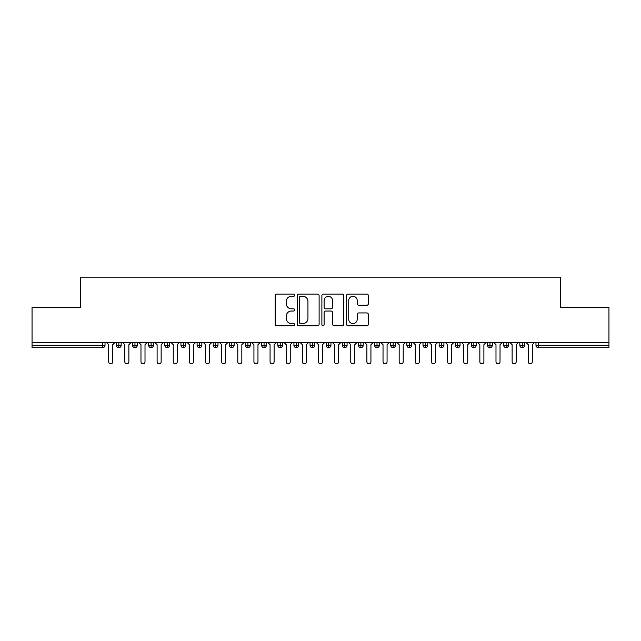 <?xml version="1.0" encoding="UTF-8"?>
<svg xmlns="http://www.w3.org/2000/svg" width="641" height="641" viewBox="0 0 641 641"><rect width="100%" height="100%" fill="white"/><g stroke="black" fill="none" stroke-linecap="round" stroke-linejoin="round"><path stroke-width="0.96" d="M294.684 295.197A1.106 1.106 0 0 0 293.57 294.091L276.744 294.091A1.586 1.586 0 0 0 275.157 295.677L275.157 324.186A1.586 1.586 0 0 0 276.744 325.772L293.57 325.772A1.106 1.106 0 0 0 294.684 324.658A1.106 1.106 0 0 0 293.57 323.553L291.399 323.553A5.072 5.072 0 0 1 286.327 318.481L286.327 316.109A5.072 5.072 0 0 1 291.399 311.037L293.57 311.037A1.106 1.106 0 0 0 294.684 309.932A1.106 1.106 0 0 0 293.57 308.818L291.399 308.818A5.072 5.072 0 0 1 286.327 303.754L286.327 301.374A5.072 5.072 0 0 1 291.399 296.31L293.57 296.31A1.106 1.106 0 0 0 294.684 295.197M366.788 305.26A1.586 1.586 0 0 0 368.375 303.674L368.375 295.677A1.586 1.586 0 0 0 366.788 294.091L348.103 294.091A1.586 1.586 0 0 0 346.517 295.677L346.517 324.186A1.586 1.586 0 0 0 348.103 325.772L366.788 325.772A1.586 1.586 0 0 0 368.375 324.186L368.375 314.523A1.586 1.586 0 0 0 366.788 312.936L358.792 312.936A1.586 1.586 0 0 0 357.205 314.523L357.205 319.314A4.239 4.239 0 0 1 352.975 323.553A4.239 4.239 0 0 1 348.736 319.314L348.736 300.549A4.239 4.239 0 0 1 352.975 296.31A4.239 4.239 0 0 1 357.205 300.549L357.205 303.674A1.586 1.586 0 0 0 358.792 305.26L366.788 305.26M32.05 342.687L608.95 342.687L608.95 307.351L560.538 307.351L560.538 277.168L80.462 277.168L80.462 307.351L32.05 307.351L32.05 345.267L102.608 345.267L102.608 342.687M319.114 295.677A1.586 1.586 0 0 0 317.527 294.091L298.842 294.091A1.586 1.586 0 0 0 297.256 295.677L297.256 324.186A1.586 1.586 0 0 0 298.842 325.772L317.527 325.772A1.586 1.586 0 0 0 319.114 324.186L319.114 295.677M323.473 294.091L342.158 294.091A1.586 1.586 0 0 1 343.744 295.677L343.744 324.186A1.586 1.586 0 0 1 342.158 325.772L334.161 325.772A1.586 1.586 0 0 1 332.575 324.186L332.575 312.624A1.586 1.586 0 0 0 330.996 311.037L325.684 311.037A1.586 1.586 0 0 0 324.106 312.624L324.106 324.658A1.106 1.106 0 0 1 322.992 325.772A1.106 1.106 0 0 1 321.886 324.658L321.886 295.677A1.586 1.586 0 0 1 323.473 294.091M105.028 342.687L105.028 345.267A2.42 2.42 0 0 1 102.608 347.694L32.05 347.694L32.05 345.267M608.95 342.687L608.95 347.694L538.392 347.694A2.42 2.42 0 0 1 535.972 345.267L535.972 342.687M118.825 342.687L118.825 345.267L116.406 345.267L116.406 342.687L116.406 345.267A2.42 2.42 0 0 0 118.825 347.694A2.42 2.42 0 0 0 121.165 345.275L121.165 342.687L121.165 345.267A2.42 2.42 0 0 1 118.825 347.694A2.42 2.42 0 0 1 116.406 345.267A2.42 2.42 0 0 0 118.825 347.694L118.825 345.267L121.165 345.267M102.608 347.694A2.42 2.42 0 0 0 105.028 345.267A2.42 2.42 0 0 1 102.608 347.694L102.608 345.267L105.028 345.267M134.963 342.687L134.963 345.267L132.543 345.267L132.543 342.687L132.543 345.267A2.42 2.42 0 0 0 134.963 347.694A2.42 2.42 0 0 0 137.302 345.275L137.302 342.687L137.302 345.267A2.42 2.42 0 0 1 134.963 347.694A2.42 2.42 0 0 1 132.543 345.267A2.42 2.42 0 0 0 134.963 347.694L134.963 345.267L137.302 345.267M151.1 342.687L151.1 345.267L148.68 345.267L148.68 342.687L148.68 345.267A2.42 2.42 0 0 0 151.1 347.694A2.42 2.42 0 0 0 153.439 345.275L153.439 342.687L153.439 345.267A2.42 2.42 0 0 1 151.1 347.694A2.42 2.42 0 0 1 148.68 345.267A2.42 2.42 0 0 0 151.1 347.694L151.1 345.267L153.439 345.267M167.237 342.687L167.237 347.694A2.42 2.42 0 0 1 164.817 345.267L164.817 342.687L164.817 345.267A2.42 2.42 0 0 0 167.237 347.694A2.42 2.42 0 0 0 169.577 345.275L169.577 342.687M183.374 342.687L183.374 347.694A2.42 2.42 0 0 1 180.954 345.267L180.954 342.687L180.954 345.267A2.42 2.42 0 0 0 183.374 347.694A2.42 2.42 0 0 0 185.714 345.275L185.714 342.687M199.511 347.694A2.42 2.42 0 0 1 197.091 345.267L197.091 342.687L197.091 345.267A2.42 2.42 0 0 0 199.511 347.694A2.42 2.42 0 0 0 201.851 345.275L201.851 342.687L201.851 345.267A2.42 2.42 0 0 1 199.511 347.694L199.511 345.267L201.851 345.267M215.648 347.694A2.42 2.42 0 0 1 213.229 345.267L213.229 342.687L213.229 345.267A2.42 2.42 0 0 0 215.648 347.694A2.42 2.42 0 0 0 217.988 345.275L217.988 342.687L217.988 345.267A2.42 2.42 0 0 1 215.648 347.694L215.648 345.267L217.988 345.267M231.786 342.687L231.786 345.267L229.366 345.267L229.366 342.687L229.366 345.267A2.42 2.42 0 0 0 231.786 347.694A2.42 2.42 0 0 0 234.125 345.275L234.125 342.687L234.125 345.267A2.42 2.42 0 0 1 231.786 347.694A2.42 2.42 0 0 1 229.366 345.267A2.42 2.42 0 0 0 231.786 347.694L231.786 345.267L234.125 345.267M247.923 342.687L247.923 347.694A2.42 2.42 0 0 1 245.503 345.267L245.503 342.687L245.503 345.267A2.42 2.42 0 0 0 247.923 347.694A2.42 2.42 0 0 0 250.262 345.275L250.262 342.687M264.06 342.687L264.06 347.694A2.42 2.42 0 0 1 261.64 345.267L261.64 342.687L261.64 345.267A2.42 2.42 0 0 0 264.06 347.694A2.42 2.42 0 0 0 266.4 345.275L266.4 342.687M280.197 342.687L280.197 347.694A2.42 2.42 0 0 1 277.777 345.267L277.777 342.687L277.777 345.267A2.42 2.42 0 0 0 280.197 347.694A2.42 2.42 0 0 0 282.537 345.275L282.537 342.687M296.334 342.687L296.334 345.267L293.915 345.267L293.915 342.687L293.915 345.267A2.42 2.42 0 0 0 296.334 347.694A2.42 2.42 0 0 0 298.674 345.275L298.674 342.687L298.674 345.267A2.42 2.42 0 0 1 296.334 347.694A2.42 2.42 0 0 1 293.915 345.267A2.42 2.42 0 0 0 296.334 347.694L296.334 345.267L298.674 345.267M312.471 342.687L312.471 345.267L310.052 345.267L310.052 342.687L310.052 345.267A2.42 2.42 0 0 0 312.471 347.694A2.42 2.42 0 0 0 314.811 345.275L314.811 342.687L314.811 345.267A2.42 2.42 0 0 1 312.471 347.694A2.42 2.42 0 0 1 310.052 345.267A2.42 2.42 0 0 0 312.471 347.694L312.471 345.267L314.811 345.267M328.609 342.687L328.609 345.267L326.189 345.267L326.189 342.687L326.189 345.267A2.42 2.42 0 0 0 328.609 347.694A2.42 2.42 0 0 0 330.948 345.275L330.948 342.687L330.948 345.267A2.42 2.42 0 0 1 328.609 347.694A2.42 2.42 0 0 1 326.189 345.267A2.42 2.42 0 0 0 328.609 347.694L328.609 345.267L330.948 345.267M344.746 342.687L344.746 347.694A2.42 2.42 0 0 1 342.326 345.267L342.326 342.687L342.326 345.267A2.42 2.42 0 0 0 344.746 347.694A2.42 2.42 0 0 0 347.085 345.275L347.085 342.687M360.883 342.687L360.883 347.694A2.42 2.42 0 0 1 358.463 345.267L358.463 342.687L358.463 345.267A2.42 2.42 0 0 0 360.883 347.694A2.42 2.42 0 0 0 363.223 345.275L363.223 342.687M377.02 342.687L377.02 345.267L374.6 345.267L374.6 342.687L374.6 345.267A2.42 2.42 0 0 0 377.02 347.694A2.42 2.42 0 0 0 379.36 345.275L379.36 342.687L379.36 345.267A2.42 2.42 0 0 1 377.02 347.694A2.42 2.42 0 0 1 374.6 345.267A2.42 2.42 0 0 0 377.02 347.694L377.02 345.267L379.36 345.267M393.157 342.687L393.157 347.694A2.42 2.42 0 0 1 390.738 345.267L390.738 342.687L390.738 345.267A2.42 2.42 0 0 0 393.157 347.694A2.42 2.42 0 0 0 395.497 345.275L395.497 342.687M409.295 342.687L409.295 347.694A2.42 2.42 0 0 1 406.875 345.267L406.875 342.687L406.875 345.267A2.42 2.42 0 0 0 409.295 347.694A2.42 2.42 0 0 0 411.634 345.275L411.634 342.687M425.432 342.687L425.432 347.694A2.42 2.42 0 0 1 423.012 345.267L423.012 342.687L423.012 345.267A2.42 2.42 0 0 0 425.432 347.694A2.42 2.42 0 0 0 427.771 345.275L427.771 342.687M441.569 342.687L441.569 347.694A2.42 2.42 0 0 1 439.149 345.267L439.149 342.687M443.909 342.687L443.909 345.267A2.42 2.42 0 0 1 441.569 347.694A2.42 2.42 0 0 0 443.909 345.275L439.149 345.267A2.42 2.42 0 0 0 441.569 347.694M457.706 342.687L457.706 347.694A2.42 2.42 0 0 1 455.286 345.267L455.286 342.687L455.286 345.267A2.42 2.42 0 0 0 457.706 347.694A2.42 2.42 0 0 0 460.046 345.275L460.046 342.687M473.843 342.687L473.843 347.694A2.42 2.42 0 0 1 471.423 345.267L471.423 342.687L471.423 345.267A2.42 2.42 0 0 0 473.843 347.694A2.42 2.42 0 0 0 476.183 345.275L476.183 342.687M489.98 342.687L489.98 347.694A2.42 2.42 0 0 1 487.561 345.267L487.561 342.687L487.561 345.267A2.42 2.42 0 0 0 489.98 347.694A2.42 2.42 0 0 0 492.32 345.275L492.32 342.687M506.118 342.687L506.118 347.694A2.42 2.42 0 0 1 503.698 345.267L503.698 342.687L503.698 345.267A2.42 2.42 0 0 0 506.118 347.694A2.42 2.42 0 0 0 508.457 345.275L508.457 342.687M522.255 342.687L522.255 347.694A2.42 2.42 0 0 1 519.835 345.267L519.835 342.687L519.835 345.267A2.42 2.42 0 0 0 522.255 347.694A2.42 2.42 0 0 0 524.594 345.275L524.594 342.687M199.511 342.687L199.511 345.267L197.091 345.267M215.648 342.687L215.648 345.267L213.229 345.267M300.581 296.31A1.106 1.106 0 0 0 299.475 297.416L299.475 322.447A1.106 1.106 0 0 0 300.581 323.553L302.881 323.553A5.072 5.072 0 0 0 307.944 318.481L307.944 301.374A5.072 5.072 0 0 0 302.881 296.31L300.581 296.31M332.575 300.621A4.239 4.239 0 0 0 328.344 296.39A4.239 4.239 0 0 0 324.106 300.621L324.106 307.239A1.586 1.586 0 0 0 325.684 308.818L330.996 308.818A1.586 1.586 0 0 0 332.575 307.239L332.575 300.621M106.686 342.687L108.698 344.706L108.698 361.812A2.019 2.019 0 0 0 110.717 363.832A2.019 2.019 0 0 0 112.736 361.812L112.736 344.706L114.755 342.687M122.824 342.687L124.835 344.706L124.835 361.812A2.019 2.019 0 0 0 126.854 363.832A2.019 2.019 0 0 0 128.873 361.812L128.873 344.706L130.892 342.687M138.961 342.687L140.972 344.706L140.972 361.812A2.019 2.019 0 0 0 142.991 363.832A2.019 2.019 0 0 0 145.01 361.812L145.01 344.706L147.029 342.687M155.098 342.687L157.109 344.706L157.109 361.812A2.019 2.019 0 0 0 159.128 363.832A2.019 2.019 0 0 0 161.147 361.812L161.147 344.706L163.167 342.687M171.235 342.687L173.246 344.706L173.246 361.812A2.019 2.019 0 0 0 175.265 363.832A2.019 2.019 0 0 0 177.285 361.812L177.285 344.706L179.304 342.687M187.372 342.687L189.383 344.706L189.383 361.812A2.019 2.019 0 0 0 191.403 363.832A2.019 2.019 0 0 0 193.422 361.812L193.422 344.706L195.441 342.687M203.509 342.687L205.521 344.706L205.521 361.812A2.019 2.019 0 0 0 207.54 363.832A2.019 2.019 0 0 0 209.559 361.812L209.559 344.706L211.578 342.687M219.647 342.687L221.658 344.706L221.658 361.812A2.019 2.019 0 0 0 223.677 363.832A2.019 2.019 0 0 0 225.696 361.812L225.696 344.706L227.715 342.687M235.784 342.687L237.795 344.706L237.795 361.812A2.019 2.019 0 0 0 239.814 363.832A2.019 2.019 0 0 0 241.833 361.812L241.833 344.706L243.852 342.687M251.921 342.687L253.932 344.706L253.932 361.812A2.019 2.019 0 0 0 255.951 363.832A2.019 2.019 0 0 0 257.97 361.812L257.97 344.706L259.99 342.687M268.058 342.687L270.069 344.706L270.069 361.812A2.019 2.019 0 0 0 272.088 363.832A2.019 2.019 0 0 0 274.108 361.812L274.108 344.706L276.127 342.687M284.195 342.687L286.207 344.706L286.207 361.812A2.019 2.019 0 0 0 288.226 363.832A2.019 2.019 0 0 0 290.245 361.812L290.245 344.706L292.264 342.687M300.333 342.687L302.344 344.706L302.344 361.812A2.019 2.019 0 0 0 304.363 363.832A2.019 2.019 0 0 0 306.382 361.812L306.382 344.706L308.401 342.687M316.47 342.687L318.481 344.706L318.481 361.812A2.019 2.019 0 0 0 320.5 363.832A2.019 2.019 0 0 0 322.519 361.812L322.519 344.706L324.53 342.687M332.599 342.687L334.618 344.706L334.618 361.812A2.019 2.019 0 0 0 336.637 363.832A2.019 2.019 0 0 0 338.656 361.812L338.656 344.706L340.667 342.687M348.736 342.687L350.755 344.706L350.755 361.812A2.019 2.019 0 0 0 352.774 363.832A2.019 2.019 0 0 0 354.793 361.812L354.793 344.706L356.805 342.687M364.873 342.687L366.892 344.706L366.892 361.812A2.019 2.019 0 0 0 368.912 363.832A2.019 2.019 0 0 0 370.931 361.812L370.931 344.706L372.942 342.687M381.01 342.687L383.03 344.706L383.03 361.812A2.019 2.019 0 0 0 385.049 363.832A2.019 2.019 0 0 0 387.068 361.812L387.068 344.706L389.079 342.687M397.148 342.687L399.167 344.706L399.167 361.812A2.019 2.019 0 0 0 401.186 363.832A2.019 2.019 0 0 0 403.205 361.812L403.205 344.706L405.216 342.687M413.285 342.687L415.304 344.706L415.304 361.812A2.019 2.019 0 0 0 417.323 363.832A2.019 2.019 0 0 0 419.342 361.812L419.342 344.706L421.353 342.687M429.422 342.687L431.441 344.706L431.441 361.812A2.019 2.019 0 0 0 433.46 363.832A2.019 2.019 0 0 0 435.479 361.812L435.479 344.706L437.491 342.687M445.559 342.687L447.578 344.706L447.578 361.812A2.019 2.019 0 0 0 449.597 363.832A2.019 2.019 0 0 0 451.617 361.812L451.617 344.706L453.628 342.687M461.696 342.687L463.715 344.706L463.715 361.812A2.019 2.019 0 0 0 465.735 363.832A2.019 2.019 0 0 0 467.754 361.812L467.754 344.706L469.765 342.687M477.833 342.687L479.853 344.706L479.853 361.812A2.019 2.019 0 0 0 481.872 363.832A2.019 2.019 0 0 0 483.891 361.812L483.891 344.706L485.902 342.687M493.971 342.687L495.99 344.706L495.99 361.812A2.019 2.019 0 0 0 498.009 363.832A2.019 2.019 0 0 0 500.028 361.812L500.028 344.706L502.039 342.687M510.108 342.687L512.127 344.706L512.127 361.812A2.019 2.019 0 0 0 514.146 363.832A2.019 2.019 0 0 0 516.165 361.812L516.165 344.706L518.176 342.687M526.245 342.687L528.264 344.706L528.264 361.812A2.019 2.019 0 0 0 530.283 363.832A2.019 2.019 0 0 0 532.302 361.812L532.302 344.706L534.314 342.687M538.392 342.687L538.392 345.267L608.95 345.267M538.392 345.267L538.392 347.694A2.42 2.42 0 0 1 535.972 345.267L538.392 345.267M164.817 345.267A2.42 2.42 0 0 0 167.237 347.694A2.42 2.42 0 0 0 169.577 345.275L164.817 345.267M180.954 345.267A2.42 2.42 0 0 0 183.374 347.694A2.42 2.42 0 0 0 185.714 345.275L180.954 345.267M245.503 345.267A2.42 2.42 0 0 0 247.923 347.694A2.42 2.42 0 0 0 250.262 345.275L245.503 345.267M261.64 345.267A2.42 2.42 0 0 0 264.06 347.694A2.42 2.42 0 0 0 266.4 345.275L261.64 345.267M277.777 345.267A2.42 2.42 0 0 0 280.197 347.694A2.42 2.42 0 0 0 282.537 345.275L277.777 345.267M342.326 345.267A2.42 2.42 0 0 0 344.746 347.694A2.42 2.42 0 0 0 347.085 345.275L342.326 345.267M358.463 345.267A2.42 2.42 0 0 0 360.883 347.694A2.42 2.42 0 0 0 363.223 345.275L358.463 345.267M390.738 345.267L395.497 345.267A2.42 2.42 0 0 1 393.157 347.694M406.875 345.267A2.42 2.42 0 0 0 409.295 347.694A2.42 2.42 0 0 0 411.634 345.275L406.875 345.267M423.012 345.267A2.42 2.42 0 0 0 425.432 347.694A2.42 2.42 0 0 0 427.771 345.275L423.012 345.267M455.286 345.267L460.046 345.267A2.42 2.42 0 0 1 457.706 347.694M471.423 345.267L476.183 345.267A2.42 2.42 0 0 1 473.843 347.694M487.561 345.267A2.42 2.42 0 0 0 489.98 347.694A2.42 2.42 0 0 0 492.32 345.275L487.561 345.267M503.698 345.267A2.42 2.42 0 0 0 506.118 347.694A2.42 2.42 0 0 0 508.457 345.275L503.698 345.267M519.835 345.267A2.42 2.42 0 0 0 522.255 347.694A2.42 2.42 0 0 0 524.594 345.275L519.835 345.267"/></g></svg>
